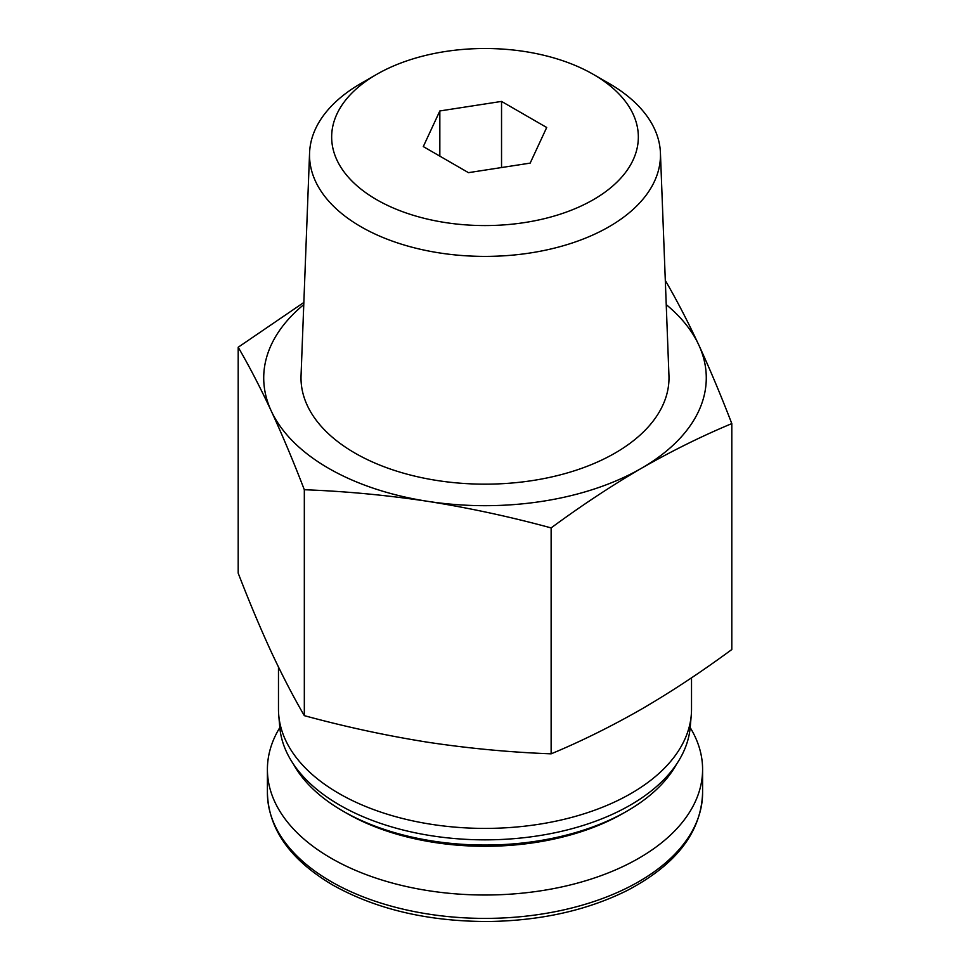 <?xml version="1.0" encoding="UTF-8"?>
<svg xmlns="http://www.w3.org/2000/svg" width="970" height="970" viewBox="0 0 970 970"><rect width="100%" height="100%" fill="white"/><g stroke="black" fill="none" stroke-linecap="round" stroke-linejoin="round"><path stroke-width="1.45" d="M238.196 347.248L238.196 573.161C249.217 601.739 260.239 627.978 271.26 651.901C282.282 675.484 293.304 696.727 304.325 715.654C345.466 726.845 386.593 735.696 427.734 742.232C468.862 748.428 510.002 752.296 551.13 753.836C580.994 741.407 611.1 726.518 641.461 709.167C671.579 691.598 701.698 671.713 731.804 649.524L731.804 423.599C701.94 436.039 671.834 450.929 641.461 468.267C611.355 485.837 581.236 505.722 551.13 527.91C510.002 516.719 468.862 507.868 427.734 501.332C386.593 495.136 345.466 491.269 304.325 489.729C293.304 461.162 282.282 434.912 271.26 411.001C260.239 387.418 249.217 366.163 238.196 347.248L303.852 302.458M691.525 677.824L691.525 709.167A206.525 119.237 180 0 1 691.27 715.06A206.525 119.237 180 0 1 485 828.404A206.525 119.237 180 0 1 278.729 715.06A206.525 119.237 180 0 1 278.475 709.167L278.475 667.045M691.27 715.06L690.24 727.076A205.494 118.643 180 0 1 485 839.85A205.494 118.643 180 0 1 279.76 727.076L278.729 715.06M676.49 764.263A200.996 116.048 180 0 1 627.129 811.053A200.996 116.048 180 0 1 342.871 811.053A200.996 116.048 180 0 1 293.51 764.263M627.129 811.053L623.443 813.187A195.782 113.029 180 0 1 346.557 813.187L342.871 811.053M665.675 281.118C676.696 300.033 687.718 321.288 698.739 344.871C709.761 368.782 720.783 395.032 731.804 423.599M551.13 753.836L551.13 527.91M304.325 715.654L304.325 489.729M609.075 83.456L593.434 74.435A153.345 88.537 180 0 1 593.434 199.638A153.345 88.537 180 0 1 376.566 199.638A153.345 88.537 180 0 1 376.566 74.435A153.345 88.537 180 0 1 593.434 74.435L609.075 83.456A175.473 101.304 180 0 1 660.424 152.86A175.473 101.304 180 0 1 485 256.395A175.473 101.304 180 0 1 309.575 152.86A175.473 101.304 180 0 1 360.925 83.456L376.566 74.435M501.538 101.413L439.834 110.956L423.296 146.579L468.462 172.66L530.166 163.118L546.704 127.494L501.538 101.413L501.538 167.543M660.424 152.86L668.948 375.584A183.985 106.227 180 0 1 485 484.163A183.985 106.227 180 0 1 301.052 375.584L309.575 152.86M666.232 304.628A221.281 127.749 180 0 1 698.739 344.871A221.281 127.749 180 0 1 641.461 468.267A221.281 127.749 180 0 1 427.734 501.332A221.281 127.749 180 0 1 271.26 411.001A221.281 127.749 180 0 1 303.768 304.628M279.809 727.597A217.595 125.627 0 0 0 267.405 769.392A217.595 125.627 0 0 0 331.146 858.22A217.595 125.627 0 0 0 568.262 885.452A217.595 125.627 0 0 0 702.595 769.392A217.595 125.627 0 0 0 690.191 727.597M439.834 156.121L439.834 110.956M331.146 881.609A217.595 125.627 0 0 0 568.262 908.841A217.595 125.627 0 0 0 702.595 792.781C701.261 832.102 676.248 864.597 627.566 890.29C587.711 910.187 541.612 920.591 489.268 921.5C428.691 921.67 376.493 909.496 332.674 884.992C290.163 859.784 268.411 829.047 267.405 792.781A217.595 125.627 0 0 0 331.146 881.609M702.595 792.781L702.595 769.392M267.405 792.781L267.405 769.392"/></g></svg>
